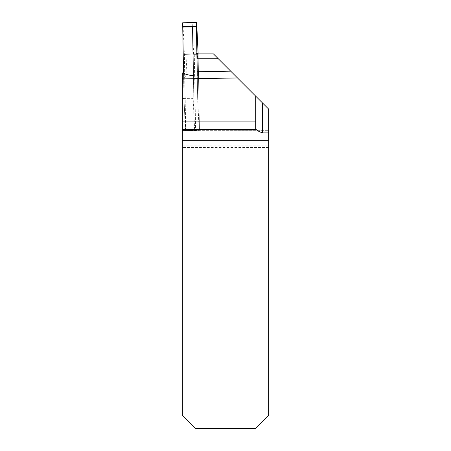 <?xml version="1.0" encoding="UTF-8"?>
<svg xmlns="http://www.w3.org/2000/svg" width="451" height="451" viewBox="0 0 451 451"><rect width="100%" height="100%" fill="white"/><g stroke="black" fill="none" stroke-linecap="round" stroke-linejoin="round"><path stroke-width="0.34" stroke-dasharray="2.25 1.69" d="M196.664 22.55L182.666 22.792M197.651 97.923L197.267 75.977L197.685 99.028L199.145 130.288L197.651 97.923L193.795 97.991L193.411 75.864L193.795 97.991L192.453 98.645L193.795 97.991L197.651 97.923M237.497 77.95L182.345 78.908L182.345 130.581L195.61 130.35L185.722 130.525L184.397 54.453L185.474 130.531L194.646 130.367L193.186 99.107L194.646 130.367L199.466 130.283L198.147 54.571L199.466 130.283L182.345 130.581L182.345 72.961M198.147 54.571L198.13 53.968L198.147 54.571L194.291 54.639L192.915 54.03L194.291 54.639L195.61 130.35L194.291 54.639L198.147 54.571M198.113 53.46L193.609 53.539L192.165 22.629M193.609 53.539L192.74 53.996L184.397 54.408L182.914 22.792M184.397 54.453L192.915 54.03L184.38 54.047L184.397 54.453L192.915 54.03L184.397 54.453M183.974 98.56L185.474 130.531L183.974 98.56L192.284 98.684L182.345 98.589M183.534 73.197L183.974 98.521L183.534 73.197M199.466 130.283L195.61 130.35L199.466 130.283M193.186 99.107L192.453 98.645L193.186 99.107L197.685 99.028L193.186 99.107M182.728 27.111L196.444 26.868M182.345 132.836L182.345 147.511L268.655 147.511L268.655 132.836L182.345 132.836L182.345 77.279A6.906 6.9 -91 0 0 184.701 71.963L186.861 71.923L185.913 53.866L184.38 54.047M182.345 147.511L182.345 415.506L195.294 428.45L255.706 428.45L268.655 415.506L268.655 147.511M268.655 132.836L268.655 109.103L213.419 53.866L185.913 53.866M198.13 53.866L184.42 53.866M192.91 53.945L198.13 53.968M182.345 78.598C185.338 77.403 186.838 75.182 186.861 71.923M243.63 84.078L182.345 84.078M182.345 130.683L268.655 130.683L182.345 130.683M255.706 96.159L255.706 128.834M183.974 98.521L182.345 98.549M182.345 145.786L268.655 145.786"/><path stroke-width="0.68" d="M198.13 53.866L213.419 53.866L218.329 58.777L197.019 58.777L198.13 53.968L196.664 22.55L182.666 22.792L183.534 73.197C185.096 74.206 188.388 75.097 193.411 75.864L192.554 26.936L196.444 26.868L196.382 22.556L182.666 22.792L182.734 26.677L196.45 26.44L196.382 22.556M193.411 75.864L197.267 75.977L196.41 26.868M182.728 27.111L192.554 26.936M268.655 140.34L268.655 415.506L255.706 428.45L195.294 428.45L182.345 415.506L182.345 138L268.655 138L268.655 140.34L182.345 140.34M183.534 73.197L182.345 72.961L182.345 138M218.329 58.777L237.497 77.95L182.345 78.908L182.345 77.279M268.655 132.87L268.655 109.103L255.706 96.159L255.706 128.834L256.236 129.544C257.453 130.824 259.579 131.929 262.612 132.87L268.655 132.87L268.655 138M182.345 121.116L255.706 121.116M237.497 77.95L255.706 96.159M197.019 58.777L197.245 71.743L230.709 71.162M197.267 75.977L197.245 71.743M182.734 26.677L196.45 26.44M182.345 129.544L256.236 129.544M262.612 103.065L262.612 132.87"/></g></svg>
